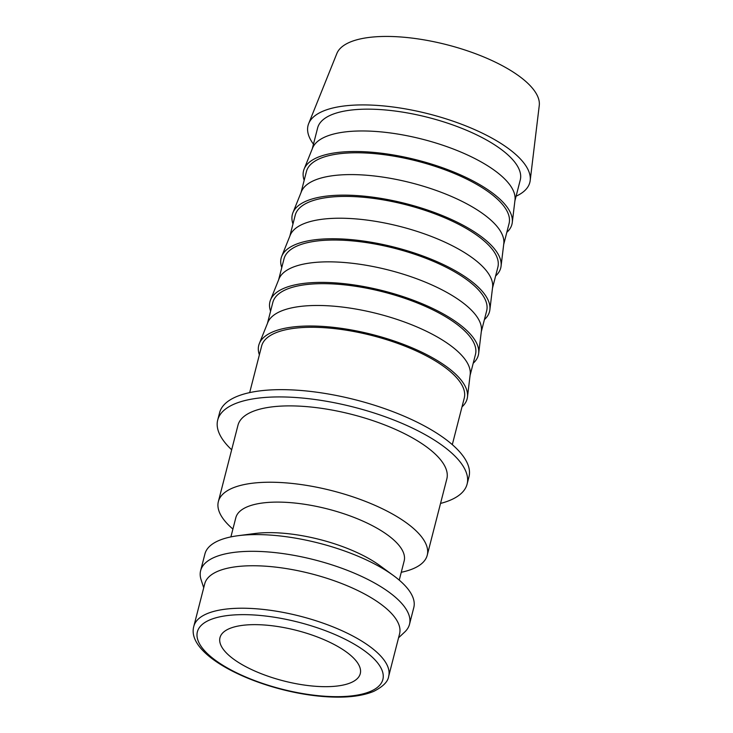<?xml version="1.0" encoding="UTF-8"?>
<svg xmlns="http://www.w3.org/2000/svg" width="733" height="733" viewBox="0 0 733 733"><rect width="100%" height="100%" fill="white"/><g stroke="black" fill="none" stroke-linecap="round" stroke-linejoin="round"><path stroke-width="1.1" d="M232.911 529.061A107.824 38.822 14.4 0 1 223.675 519.486A107.824 38.822 14.4 0 1 218.361 501.592A107.824 38.822 14.4 0 1 310.206 485.997A107.824 38.822 14.4 0 1 421.924 537.326A107.824 38.822 14.4 0 1 427.238 555.22A107.824 38.822 14.4 0 1 401.263 572.281M427.238 555.22L446.837 478.887A107.824 38.822 -165.6 0 0 441.523 460.993A107.824 38.822 -165.6 0 0 329.804 409.655A107.824 38.822 -165.6 0 0 237.968 425.259L218.361 501.592M230.895 536.904L235.824 517.709A86.906 31.29 14.4 0 1 309.848 505.138A86.906 31.29 14.4 0 1 399.888 546.516A86.906 31.29 14.4 0 1 404.167 560.937L399.247 580.133M203.71 587.774L201.099 579.73A107.824 38.822 14.4 0 1 200.622 570.677L204.919 553.965A107.824 38.822 14.4 0 1 238.133 535.695A107.824 38.822 14.4 0 1 393.484 575.588A107.824 38.822 14.4 0 1 408.483 589.699A107.824 38.822 14.4 0 1 413.788 607.593L409.5 624.305A107.824 38.822 14.4 0 1 404.726 632.011L398.56 637.802M200.622 570.677A107.824 38.822 14.4 0 1 292.467 555.083A107.824 38.822 14.4 0 1 404.185 606.411A107.824 38.822 14.4 0 1 409.5 624.305M193.824 626.284L204.727 583.816A100.586 36.219 14.4 0 1 290.405 569.266A100.586 36.219 14.4 0 1 394.62 617.149A100.586 36.219 14.4 0 1 399.577 633.843L388.673 676.312A100.586 36.219 14.4 0 0 383.716 659.618A100.586 36.219 14.4 0 0 259.271 609.031A100.586 36.219 14.4 0 0 193.824 626.284C185.33 655.898 258.593 690.761 321.256 696.35C343.484 698.302 360.966 696.643 373.702 691.384C383.047 686.619 388.041 681.589 388.673 676.312M440.542 503.424A128.742 46.353 -165.6 0 0 467.104 484.092A128.742 46.353 -165.6 0 0 460.755 462.725A128.742 46.353 -165.6 0 0 327.367 401.427A128.742 46.353 -165.6 0 0 217.701 420.055A128.742 46.353 -165.6 0 0 224.041 441.422A128.742 46.353 -165.6 0 0 231.665 449.787M217.701 420.055L219.57 412.78A128.742 46.353 14.4 0 1 329.227 394.152A128.742 46.353 14.4 0 1 462.624 455.45A128.742 46.353 14.4 0 1 468.973 476.816L467.104 484.092M313.458 144.172A114.485 41.222 14.4 0 1 308.666 123.62A114.485 41.222 14.4 0 1 408.199 109.391A114.485 41.222 14.4 0 1 524.187 163.432A114.485 41.222 14.4 0 1 530.197 180.501A114.485 41.222 14.4 0 1 516.096 196.197M308.666 123.62L336.85 53.527A104.608 37.667 14.4 0 1 427.788 40.526A104.608 37.667 14.4 0 1 533.78 89.902A104.608 37.667 14.4 0 1 539.259 105.506L530.197 180.501M304.177 180.318A107.568 38.73 14.4 0 1 304.122 169.085L312.579 148.057A104.608 37.667 14.4 0 1 403.526 135.055A104.608 37.667 14.4 0 1 509.508 184.423A104.608 37.667 14.4 0 1 514.997 200.027L512.275 222.53A107.568 38.73 14.4 0 1 506.815 232.343M312.249 148.891L317.627 127.945A104.608 37.667 14.4 0 1 406.723 112.809A104.608 37.667 14.4 0 1 515.107 162.607A104.608 37.667 14.4 0 1 520.265 179.97L514.887 200.915M304.122 169.085A107.568 38.73 14.4 0 1 397.643 155.717A107.568 38.73 14.4 0 1 506.631 206.486A107.568 38.73 14.4 0 1 512.275 222.53M292.98 223.941A107.568 38.73 14.4 0 1 292.925 212.707L301.382 191.679A104.608 37.667 14.4 0 1 392.32 178.678A104.608 37.667 14.4 0 1 498.303 228.045A104.608 37.667 14.4 0 1 503.791 243.649L501.07 266.152A107.568 38.73 14.4 0 1 495.618 275.965M301.043 192.513L306.421 171.568A104.608 37.667 14.4 0 1 395.527 156.431A104.608 37.667 14.4 0 1 503.91 206.239A104.608 37.667 14.4 0 1 509.059 223.602L503.681 244.547M292.925 212.707A107.568 38.73 14.4 0 1 386.438 199.339A107.568 38.73 14.4 0 1 495.435 250.109A107.568 38.73 14.4 0 1 501.07 266.152M281.774 267.563A107.568 38.73 14.4 0 1 281.719 256.339L290.176 235.311A104.608 37.667 14.4 0 1 381.123 222.31A104.608 37.667 14.4 0 1 487.106 271.677A104.608 37.667 14.4 0 1 492.594 287.281L489.873 309.784A107.568 38.73 14.4 0 1 484.412 319.597M289.847 236.145L295.225 215.2A104.608 37.667 14.4 0 1 384.321 200.063A104.608 37.667 14.4 0 1 492.704 249.861A104.608 37.667 14.4 0 1 497.863 267.224L492.484 288.17M281.719 256.339A107.568 38.73 14.4 0 1 375.241 242.962A107.568 38.73 14.4 0 1 484.229 293.731A107.568 38.73 14.4 0 1 489.873 309.784M270.578 311.195A107.568 38.73 14.4 0 1 270.523 299.962L278.98 278.934A104.608 37.667 14.4 0 1 369.918 265.932A104.608 37.667 14.4 0 1 475.9 315.3A104.608 37.667 14.4 0 1 481.389 330.904L478.667 353.407A107.568 38.73 14.4 0 1 473.216 363.22M278.641 279.768L284.019 258.822A104.608 37.667 14.4 0 1 373.124 243.686A104.608 37.667 14.4 0 1 481.508 293.493A104.608 37.667 14.4 0 1 486.657 310.847L481.279 331.802M270.523 299.962A107.568 38.73 14.4 0 1 364.035 286.594A107.568 38.73 14.4 0 1 473.023 337.363A107.568 38.73 14.4 0 1 478.667 353.407M259.372 354.818A107.568 38.73 14.4 0 1 259.317 343.594L267.774 322.566A104.608 37.667 14.4 0 1 358.721 309.564A104.608 37.667 14.4 0 1 464.704 358.932A104.608 37.667 14.4 0 1 470.183 374.536L467.471 397.029A107.568 38.73 14.4 0 1 462.01 406.852M267.444 323.4L272.823 302.445A104.608 37.667 14.4 0 1 361.919 287.318A104.608 37.667 14.4 0 1 470.302 337.116A104.608 37.667 14.4 0 1 475.46 354.479L470.082 375.424M259.317 343.594A107.568 38.73 14.4 0 1 352.839 330.216A107.568 38.73 14.4 0 1 461.827 380.986A107.568 38.73 14.4 0 1 467.471 397.029M249.669 392.613L261.617 346.077A104.608 37.667 14.4 0 1 350.722 330.94A104.608 37.667 14.4 0 1 459.105 380.739A104.608 37.667 14.4 0 1 464.255 398.101L452.307 444.638M356.705 661.652A72.42 26.076 14.4 0 1 360.269 673.673A72.42 26.076 14.4 0 1 298.588 684.146A72.42 26.076 14.4 0 1 223.556 649.667A72.42 26.076 14.4 0 1 219.982 637.655A72.42 26.076 14.4 0 1 281.664 627.173A72.42 26.076 14.4 0 1 356.705 661.652M238.133 535.695L254.754 533.532A86.906 31.29 14.4 0 1 379.96 565.674L393.484 575.588M259.684 615.418A95.757 34.478 14.4 0 1 378.155 663.585A95.757 34.478 14.4 0 1 320.568 695.901A95.757 34.478 14.4 0 1 202.097 647.743A95.757 34.478 14.4 0 1 259.684 615.418"/></g></svg>
